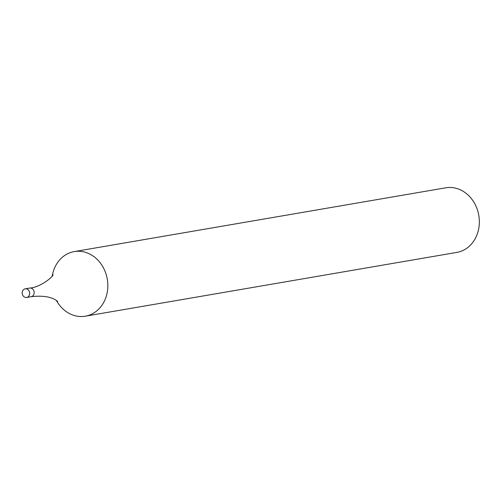 <?xml version="1.0" encoding="UTF-8"?>
<svg xmlns="http://www.w3.org/2000/svg" width="504" height="504" viewBox="0 0 504 504"><rect width="100%" height="100%" fill="white"/><g stroke="black" fill="none" stroke-linecap="round" stroke-linejoin="round"><path stroke-width="0.76" d="M85.321 316.191L456.838 252.403A32.773 27.909 -99.7 0 0 478.8 215.384A32.773 27.909 -99.7 0 0 445.744 187.809L74.227 251.597A32.773 27.909 80.3 0 1 106.93 277.376A32.773 27.909 80.3 0 1 88.351 315.466A32.773 27.909 80.3 0 1 85.321 316.191A32.773 27.909 80.3 0 1 56.391 300.453M52.208 276.085A32.773 27.909 80.3 0 1 71.196 252.328A32.773 27.909 80.3 0 1 74.227 251.597M53.109 274.743C52.769 277.238 39.388 287.702 29.711 288.055A4.372 3.723 80.3 0 1 34.07 291.495A4.372 3.723 80.3 0 1 31.595 296.572A4.372 3.723 80.3 0 1 31.191 296.667C42.374 295.47 50.671 296.667 56.07 300.252L57.689 301.417M25.2 288.83L29.711 288.055A4.372 3.723 80.3 0 1 34.07 291.495A4.372 3.723 80.3 0 1 31.595 296.572A4.372 3.723 80.3 0 1 31.191 296.667L26.681 297.442A4.372 3.723 80.3 0 1 22.271 293.769A4.372 3.723 80.3 0 1 25.2 288.83A4.372 3.723 80.3 0 1 29.56 292.27A4.372 3.723 80.3 0 1 27.084 297.347A4.372 3.723 80.3 0 1 26.681 297.442"/></g></svg>
